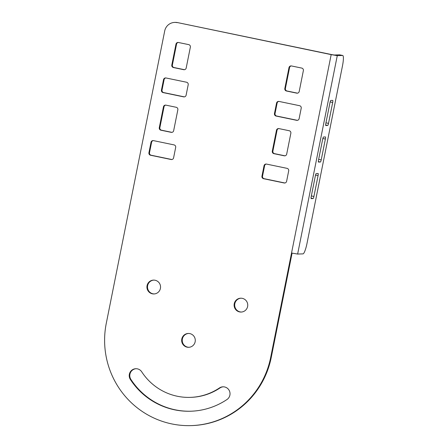 <?xml version="1.0" encoding="UTF-8"?>
<svg xmlns="http://www.w3.org/2000/svg" width="448" height="448" viewBox="0 0 448 448"><rect width="100%" height="100%" fill="white"/><g stroke="black" fill="none" stroke-linecap="round" stroke-linejoin="round"><path stroke-width="0.67" d="M189 347.29A6.927 6.815 88.1 0 1 182.252 339.926A6.927 6.815 88.1 0 1 188.53 333.458M189.834 333.598A6.927 6.815 88.1 0 1 188.709 347.306A6.927 6.815 88.1 0 1 181.686 339.802A6.927 6.815 88.1 0 1 189.834 333.598M154.263 293.938A6.927 6.815 88.1 0 1 147.515 286.574A6.927 6.815 88.1 0 1 153.793 280.106M155.098 280.246A6.927 6.815 88.1 0 1 153.972 293.955A6.927 6.815 88.1 0 1 146.95 286.451A6.927 6.815 88.1 0 1 155.098 280.246M191.15 411.208A70.874 69.714 88.1 0 1 175.179 409.808A70.874 69.714 88.1 0 1 130.928 379.439A6.927 6.815 88.1 0 1 136.091 368.71M174.602 409.825A70.874 69.714 88.1 0 1 130.357 379.456A6.927 6.815 88.1 0 1 135.8 368.715A6.927 6.815 88.1 0 1 141.719 371.818A57.019 56.09 -91.9 0 0 177.313 396.25A57.019 56.09 -91.9 0 0 190.394 397.37A57.019 56.09 -91.9 0 0 219.453 387.957A6.927 6.815 88.1 0 1 229.706 391.63A6.927 6.815 88.1 0 1 226.979 399.515A70.874 69.714 88.1 0 1 190.865 411.219A70.874 69.714 88.1 0 1 174.602 409.825M190.394 397.37L190.971 397.354A57.019 56.09 -91.9 0 0 220.024 387.934A6.927 6.815 88.1 0 1 223.266 386.809M241.438 312.038A6.927 6.815 88.1 0 1 234.696 304.674A6.927 6.815 88.1 0 1 240.974 298.2M242.273 298.34A6.927 6.815 88.1 0 1 241.153 312.054A6.927 6.815 88.1 0 1 234.13 304.545A6.927 6.815 88.1 0 1 242.273 298.34M270.67 357.448A85.266 83.871 88.1 0 1 191.346 425.6A85.266 83.871 88.1 0 1 171.786 423.92A85.266 83.871 88.1 0 1 106.282 323.322L164.707 30.94A10.657 10.483 -91.9 0 1 174.625 22.417L175.202 22.4A10.657 10.483 88.1 0 1 177.643 22.607L331.755 54.6L334.197 55.014L339.567 54.835A10.657 1.865 -78.3 0 1 339.646 54.841L342.731 55.479A10.657 1.865 101.7 0 0 342.653 55.474L337.277 55.653L331.178 54.622L270.67 357.448L271.247 357.426A85.266 83.871 88.1 0 1 191.923 425.583L191.346 425.6M292.085 253.137L271.247 357.426M177.643 22.607L331.178 54.622M160.922 130.206L171.198 132.339A2.134 2.094 -91.9 0 0 173.667 130.676L177.845 109.794A2.134 2.094 -91.9 0 0 176.204 107.279L165.928 105.146A2.134 2.094 -91.9 0 0 163.458 106.809L159.286 127.691A2.134 2.094 -91.9 0 0 160.922 130.206L161.498 130.189A2.134 2.094 88.1 0 1 159.863 127.674L164.035 106.786A2.134 2.094 88.1 0 1 165.732 105.112M150.567 155.243L171.119 159.51A2.134 2.094 -91.9 0 0 173.589 157.847L175.678 147.409A2.134 2.094 -91.9 0 0 174.037 144.894L153.49 140.627A2.134 2.094 -91.9 0 0 151.021 142.29L148.932 152.729A2.134 2.094 -91.9 0 0 150.567 155.243L151.144 155.226A2.134 2.094 88.1 0 1 149.509 152.712L151.592 142.268A2.134 2.094 88.1 0 1 153.289 140.594M263.586 178.707L284.133 182.974A2.134 2.094 -91.9 0 0 286.608 181.311L288.691 170.867A2.134 2.094 -91.9 0 0 287.056 168.353L266.504 164.086A2.134 2.094 -91.9 0 0 264.034 165.749L261.946 176.193A2.134 2.094 -91.9 0 0 263.586 178.707L264.163 178.685A2.134 2.094 88.1 0 1 262.522 176.17L264.611 165.732A2.134 2.094 88.1 0 1 266.308 164.058M173.443 67.553L183.719 69.686A2.134 2.094 -91.9 0 0 186.189 68.023L190.361 47.141A2.134 2.094 -91.9 0 0 188.726 44.626L178.45 42.493A2.134 2.094 -91.9 0 0 175.98 44.156L171.802 65.038A2.134 2.094 -91.9 0 0 173.443 67.553L174.02 67.536A2.134 2.094 88.1 0 1 172.379 65.016L176.551 44.134A2.134 2.094 88.1 0 1 178.248 42.459M276.102 116.054L296.654 120.316A2.134 2.094 -91.9 0 0 299.124 118.658L301.213 108.214A2.134 2.094 -91.9 0 0 299.572 105.7L279.026 101.433A2.134 2.094 -91.9 0 0 276.556 103.096L274.467 113.54A2.134 2.094 -91.9 0 0 276.102 116.054L276.679 116.032A2.134 2.094 88.1 0 1 275.044 113.518L277.127 103.074A2.134 2.094 88.1 0 1 278.824 101.405M301.739 68.085L291.463 65.951A2.134 2.094 -91.9 0 0 288.994 67.614L284.822 88.497A2.134 2.094 -91.9 0 0 286.457 91.011L296.733 93.145A2.134 2.094 -91.9 0 0 299.202 91.487L303.374 70.599A2.134 2.094 -91.9 0 0 301.739 68.085M273.941 153.67L284.211 155.798A2.134 2.094 -91.9 0 0 286.686 154.14L290.858 133.252A2.134 2.094 -91.9 0 0 289.218 130.738L278.947 128.604A2.134 2.094 -91.9 0 0 276.472 130.267L272.3 151.15A2.134 2.094 -91.9 0 0 273.941 153.67L274.512 153.647A2.134 2.094 88.1 0 1 272.877 151.133L277.049 130.25A2.134 2.094 88.1 0 1 278.746 128.576M163.089 92.59L183.635 96.858A2.134 2.094 -91.9 0 0 186.11 95.194L188.194 84.756A2.134 2.094 -91.9 0 0 186.558 82.236L166.012 77.974A2.134 2.094 -91.9 0 0 163.537 79.638L161.454 90.076A2.134 2.094 -91.9 0 0 163.089 92.59L163.666 92.574A2.134 2.094 88.1 0 1 162.025 90.059L164.114 79.615A2.134 2.094 88.1 0 1 165.81 77.941M177.066 22.63A10.657 10.483 -91.9 0 0 174.625 22.417M171.976 132.35A2.134 2.094 88.1 0 1 171.774 132.322L161.498 130.189M171.892 159.522A2.134 2.094 88.1 0 1 171.696 159.494L151.144 155.226M284.911 182.986A2.134 2.094 88.1 0 1 284.71 182.952L264.163 178.685M184.492 69.698A2.134 2.094 88.1 0 1 184.29 69.664L174.02 67.536M297.427 120.333A2.134 2.094 88.1 0 1 297.226 120.299L276.679 116.032M297.506 93.156A2.134 2.094 88.1 0 1 297.31 93.128L287.034 90.994A2.134 2.094 88.1 0 1 285.398 88.48L289.57 67.592A2.134 2.094 88.1 0 1 291.267 65.923M284.99 155.814A2.134 2.094 88.1 0 1 284.788 155.781L274.512 153.647M184.414 96.869A2.134 2.094 88.1 0 1 184.212 96.841L163.666 92.574M342.731 55.479A10.657 1.865 101.7 0 1 342.485 65.85L307.009 243.37A10.657 1.865 101.7 0 1 303.005 253.876L297.634 254.055L291.536 253.025M311.186 198.632A2.134 0.375 -78.3 0 1 311.17 198.626L313.107 198.565L311.035 198.134M311.17 198.626A2.134 0.375 -78.3 0 1 311.22 196.554L315.392 175.672A2.134 0.375 -78.3 0 1 316.193 173.566L318.114 173.505A2.134 0.375 -78.3 0 1 318.13 173.505A2.134 0.375 -78.3 0 1 318.08 175.577L315.532 175.05M311.343 195.933L313.908 196.465L318.08 175.577M313.908 196.465A2.134 0.375 -78.3 0 1 313.107 198.565M325.763 125.53L325.791 125.535A2.134 0.375 -78.3 0 1 325.774 125.535L327.712 125.468L325.64 125.042M325.774 125.535A2.134 0.375 -78.3 0 1 325.825 123.458L329.997 102.575A2.134 0.375 -78.3 0 1 330.798 100.475L332.718 100.408A2.134 0.375 -78.3 0 1 332.735 100.408A2.134 0.375 -78.3 0 1 332.685 102.486L330.137 101.954M325.948 122.836L328.513 123.368L332.685 102.486M328.513 123.368A2.134 0.375 -78.3 0 1 327.712 125.468M318.455 162.075L320.41 162.019L318.338 161.588M318.489 162.081A2.134 0.375 -78.3 0 1 318.472 162.081A2.134 0.375 -78.3 0 1 318.522 160.009L322.694 139.121A2.134 0.375 -78.3 0 1 323.495 137.021L325.416 136.954A2.134 0.375 -78.3 0 1 325.433 136.959A2.134 0.375 -78.3 0 1 325.382 139.031L322.834 138.505M318.646 159.382L321.21 159.914L325.382 139.031M321.21 159.914A2.134 0.375 -78.3 0 1 320.41 162.019M130.357 379.456L130.928 379.439M219.453 387.957L220.024 387.934M162.025 90.059L161.454 90.076M164.114 79.615L163.537 79.638M184.212 96.841L183.635 96.858M272.877 151.133L272.3 151.15M277.049 130.25L276.472 130.267M284.788 155.781L284.211 155.798M297.31 93.128L296.733 93.145M287.034 90.994L286.457 91.011M285.398 88.48L284.822 88.497M289.57 67.592L288.994 67.614M275.044 113.518L274.467 113.54M277.127 103.074L276.556 103.096M297.226 120.299L296.654 120.316M172.379 65.016L171.802 65.038M176.551 44.134L175.98 44.156M184.29 69.664L183.719 69.686M262.522 176.17L261.946 176.193M264.611 165.732L264.034 165.749M284.71 182.952L284.133 182.974M149.509 152.712L148.932 152.729M151.592 142.268L151.021 142.29M171.696 159.494L171.119 159.51M159.863 127.674L159.286 127.691M164.035 106.786L163.458 106.809M171.774 132.322L171.198 132.339M297.634 254.055L337.277 55.653M342.653 55.474L339.567 54.835"/></g></svg>
